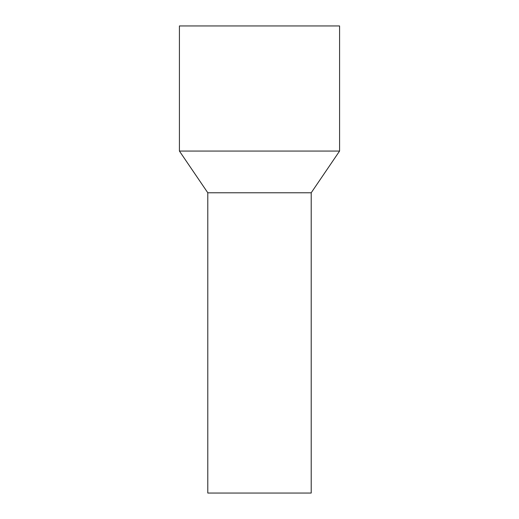 <?xml version="1.0" encoding="UTF-8"?>
<svg xmlns="http://www.w3.org/2000/svg" width="519" height="519" viewBox="0 0 519 519"><rect width="100%" height="100%" fill="white"/><g stroke="black" fill="none" stroke-linecap="round" stroke-linejoin="round"><path stroke-width="0.78" d="M339.575 25.95L179.425 25.95L179.425 151.068L339.575 151.068L339.575 25.95M339.575 151.068L311.212 192.77L207.788 192.77L179.425 151.068M207.788 192.77L207.788 493.05L311.212 493.05L311.212 192.77"/></g></svg>
